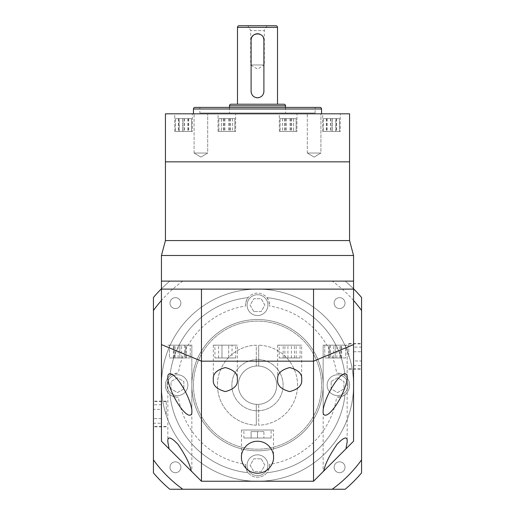 <?xml version="1.0" encoding="UTF-8"?>
<svg xmlns="http://www.w3.org/2000/svg" width="515" height="515" viewBox="0 0 515 515"><rect width="100%" height="100%" fill="white"/><g stroke="black" fill="none" stroke-linecap="round" stroke-linejoin="round"><path stroke-width="0.39" stroke-dasharray="2.58 1.93" d="M243.891 438.014L271.109 438.014L243.891 438.014L243.891 430.012L271.109 430.012L243.891 430.012M271.109 438.014L271.109 430.012M251.095 438.014L257.5 438.014L251.095 438.014L251.095 431.615L257.5 431.615L257.5 438.014L263.905 438.014L257.5 438.014L257.5 431.615L251.095 431.615L251.095 438.014M263.905 431.615L257.5 431.615L263.905 431.615L263.905 438.014L263.905 431.615M301.674 345.159L277.656 345.159L301.674 345.159L301.674 379.574M277.656 345.159L277.656 379.574M237.344 345.159L213.326 345.159L237.344 345.159L237.344 379.574M213.326 345.159L213.326 379.574M191.85 471.631L191.2 470.98L191.85 471.631L191.85 345.159L167.839 345.159L191.85 345.159L167.839 345.159L191.85 345.159L191.85 411.472M167.839 377.508L167.839 441.838M347.161 377.508L347.161 345.159L323.15 345.159L347.161 345.159L323.15 345.159L347.161 345.159L347.161 441.838M323.15 471.631L323.8 470.98L323.15 471.631L323.15 345.159L323.15 411.472M273.51 430.012L241.49 430.012L273.51 430.012L273.51 457.23M241.49 430.012L241.49 457.23M353.56 385.181A96.06 96.06 0 0 1 257.5 481.242A96.06 96.06 0 0 1 161.44 385.181A96.06 96.06 0 0 1 257.5 289.121A96.06 96.06 0 0 1 353.56 385.181A96.06 96.06 0 0 1 257.5 481.242A96.06 96.06 0 0 1 161.44 385.181A96.06 96.06 0 0 1 257.5 289.121A96.06 96.06 0 0 1 353.56 385.181L353.56 441.22L313.538 481.242L201.462 481.242L161.44 441.22L161.44 385.181A96.06 96.06 0 0 0 257.5 481.242A96.06 96.06 0 0 0 353.56 385.181A96.06 96.06 0 0 1 257.5 481.242A96.06 96.06 0 0 1 161.44 385.181A96.06 96.06 0 0 1 257.5 289.121A96.06 96.06 0 0 1 353.56 385.181A96.06 96.06 0 0 0 257.5 289.121A96.06 96.06 0 0 0 161.44 385.181A96.06 96.06 0 0 0 257.5 481.242A96.06 96.06 0 0 0 353.56 385.181A96.06 96.06 0 0 1 257.5 481.242A96.06 96.06 0 0 1 161.44 385.181A96.06 96.06 0 0 1 257.5 289.121A96.06 96.06 0 0 1 353.56 385.181A96.06 96.06 0 0 0 257.5 289.121A96.06 96.06 0 0 0 161.44 385.181L161.44 289.121L353.56 289.121L353.56 385.181M279.259 357.964L300.071 357.964L279.259 357.964L279.259 345.159L300.071 345.159L279.259 345.159M300.071 357.964L300.071 345.159M294.419 357.964L283.173 357.964L294.419 357.964L294.419 345.159L296.164 345.159L283.173 345.159L294.419 345.159M287.924 357.964L287.924 345.159M296.164 357.964L296.164 345.159M291.406 357.964L291.406 345.159M284.911 357.964L284.911 345.159M283.173 357.964L283.173 345.159M218.862 118.611L234.872 118.611L234.872 131.422L218.862 131.422L234.872 131.422L218.862 131.422L234.872 131.422L234.872 118.611L218.862 118.611L218.862 131.422L218.862 118.611L234.872 118.611L218.862 118.611M230.347 118.611L221.386 118.611L230.347 118.611L230.347 131.422L232.342 131.422L221.386 131.422L230.347 131.422M224.868 118.611L224.868 131.422M232.342 118.611L232.342 131.422M228.866 118.611L228.866 131.422M223.381 118.611L223.381 131.422M221.386 118.611L221.386 131.422M193.46 113.809L321.54 113.809L193.46 113.809M199.865 113.004L315.135 113.004L199.865 113.004L199.865 107.403L315.135 107.403L199.865 107.403M315.135 113.004L315.135 107.403M267.105 25.75L264.304 30.604L250.696 30.604L264.304 30.604L264.304 64.974L250.696 64.974L257.5 69.062L264.304 64.974L250.696 64.974L250.696 30.604L247.895 25.75L267.105 25.75L247.895 25.75M258.755 97.67A6.405 6.405 0 0 0 263.777 92.648M237.486 104.204L277.514 104.204L237.486 104.204M229.484 107.403L229.484 113.004L285.516 113.004L229.484 113.004M285.516 107.403L285.516 113.004M283.92 104.204L231.081 104.204M275.911 25.75L239.089 25.75M263.41 37.698A6.405 6.405 0 0 0 259.953 34.248M263.905 91.393L263.905 40.157M251.223 92.655A6.405 6.405 0 0 0 256.238 97.67M251.095 40.157L251.095 91.393M319.937 107.403L195.063 107.403M194.091 153.032L194.091 113.809L207.7 113.809L194.091 113.809L207.7 113.809L194.091 113.809L194.091 153.032L207.7 153.032L207.7 113.809L207.7 153.032L194.091 153.032L207.7 153.032L194.091 153.032L200.895 157.12L207.7 153.032L200.895 157.12L194.091 153.032M307.301 153.032L307.301 113.809L320.909 113.809L307.301 113.809L320.909 113.809L307.301 113.809L307.301 153.032L320.909 153.032L320.909 113.809L320.909 153.032L307.301 153.032L320.909 153.032L307.301 153.032L314.105 157.12L320.909 153.032L314.105 157.12L307.301 153.032M218.057 131.422L218.057 113.809L235.67 113.809L218.057 113.809L235.67 113.809L218.057 113.809L218.057 131.422L235.67 131.422L235.67 113.809L235.67 131.422L218.057 131.422M279.33 131.422L279.33 113.809L296.943 113.809L279.33 113.809L296.943 113.809L279.33 113.809L279.33 131.422L296.943 131.422L296.943 113.809L296.943 131.422L279.33 131.422M322.654 131.422L322.654 113.809L340.267 113.809L322.654 113.809L340.267 113.809L322.654 113.809L322.654 131.422L340.267 131.422L340.267 113.809L340.267 131.422L322.654 131.422M174.733 131.422L174.733 113.809L192.346 113.809L174.733 113.809L192.346 113.809L174.733 113.809L174.733 131.422L192.346 131.422L192.346 113.809L192.346 131.422L174.733 131.422M349.563 161.839L165.437 161.839L349.563 161.839M349.563 113.809L165.437 113.809M276.709 385.181A19.21 19.21 0 0 0 257.5 365.972A19.21 19.21 0 0 0 238.291 385.181A19.21 19.21 0 0 1 257.5 365.972A19.21 19.21 0 0 1 276.709 385.181A19.21 19.21 0 0 1 257.5 404.397A19.21 19.21 0 0 1 238.291 385.181A19.21 19.21 0 0 0 257.5 404.397A19.21 19.21 0 0 0 276.709 385.181A19.21 19.21 0 0 0 257.5 365.972A19.21 19.21 0 0 0 238.291 385.181A19.21 19.21 0 0 1 256.296 366.01L256.296 345.172A40.028 40.028 0 0 0 217.472 385.181A40.028 40.028 0 0 1 256.296 345.172L256.296 359.592A25.615 25.615 0 0 1 283.115 385.181A25.615 25.615 0 0 1 256.296 410.77A25.615 25.615 0 0 1 231.885 385.181A25.615 25.615 0 0 1 257.5 359.567A25.615 25.615 0 0 1 283.115 385.181A25.615 25.615 0 0 1 257.5 410.796A25.615 25.615 0 0 1 231.885 385.181A25.615 25.615 0 0 1 256.296 359.592L256.296 366.01A19.21 19.21 0 0 1 276.709 385.181A19.21 19.21 0 0 1 258.704 404.359L258.704 425.19A40.028 40.028 0 0 0 297.528 385.181A40.028 40.028 0 0 0 258.704 345.172A40.028 40.028 0 0 1 297.528 385.181A40.028 40.028 0 0 1 258.704 425.19L258.704 404.359A19.21 19.21 0 0 1 238.291 385.181A19.21 19.21 0 0 0 257.5 404.397A19.21 19.21 0 0 0 276.709 385.181M175.422 308.549A5.446 5.446 0 0 1 169.976 303.103A5.446 5.446 0 0 1 175.422 297.664A5.446 5.446 0 0 1 180.868 303.103A5.446 5.446 0 0 1 175.422 308.549A5.446 5.446 0 0 1 169.976 303.103A5.446 5.446 0 0 1 175.422 297.664A5.446 5.446 0 0 1 180.868 303.103A5.446 5.446 0 0 1 175.422 308.549M175.422 472.706A5.446 5.446 0 0 1 169.976 467.26A5.446 5.446 0 0 1 175.422 461.82A5.446 5.446 0 0 1 180.868 467.26A5.446 5.446 0 0 1 175.422 472.706A5.446 5.446 0 0 1 169.976 467.26A5.446 5.446 0 0 1 175.422 461.82A5.446 5.446 0 0 1 180.868 467.26A5.446 5.446 0 0 1 175.422 472.706M339.578 472.706A5.446 5.446 0 0 1 334.132 467.26A5.446 5.446 0 0 1 339.578 461.82A5.446 5.446 0 0 1 345.024 467.26A5.446 5.446 0 0 1 339.578 472.706A5.446 5.446 0 0 1 334.132 467.26A5.446 5.446 0 0 1 339.578 461.82A5.446 5.446 0 0 1 345.024 467.26A5.446 5.446 0 0 1 339.578 472.706M339.578 308.549A5.446 5.446 0 0 1 334.132 303.103A5.446 5.446 0 0 1 339.578 297.664A5.446 5.446 0 0 1 345.024 303.103A5.446 5.446 0 0 1 339.578 308.549A5.446 5.446 0 0 1 334.132 303.103A5.446 5.446 0 0 1 339.578 297.664A5.446 5.446 0 0 1 345.024 303.103A5.446 5.446 0 0 1 339.578 308.549M166.242 414.002L166.242 401.191L166.242 414.002M153.431 414.002L153.431 401.191L153.431 414.002M348.758 356.367L348.758 343.556L348.758 356.367M361.569 356.367L361.569 343.556L361.569 356.367M193.46 385.181A64.04 64.04 0 0 1 257.5 321.141A64.04 64.04 0 0 1 321.54 385.181A64.04 64.04 0 0 1 257.5 449.222A64.04 64.04 0 0 1 193.46 385.181A64.04 64.04 0 0 1 257.5 321.141A64.04 64.04 0 0 1 321.54 385.181A64.04 64.04 0 0 1 257.5 449.222A64.04 64.04 0 0 1 193.46 385.181M191.857 385.181A65.643 65.643 0 0 1 257.5 319.538A65.643 65.643 0 0 1 323.143 385.181A65.643 65.643 0 0 1 257.5 450.825A65.643 65.643 0 0 1 191.857 385.181A65.643 65.643 0 0 1 257.5 319.538A65.643 65.643 0 0 1 323.143 385.181A65.643 65.643 0 0 1 257.5 450.825A65.643 65.643 0 0 1 191.857 385.181M267.909 465.232A10.409 10.409 0 0 1 257.5 475.641A10.409 10.409 0 0 1 247.091 465.232A10.409 10.409 0 0 1 257.5 454.829A10.409 10.409 0 0 1 267.909 465.232A10.409 10.409 0 0 1 257.5 475.641A10.409 10.409 0 0 1 247.091 465.232A10.409 10.409 0 0 1 257.5 454.829A10.409 10.409 0 0 1 267.909 465.232M187.853 385.181A10.409 10.409 0 0 1 177.45 395.591A10.409 10.409 0 0 1 167.04 385.181A10.409 10.409 0 0 1 177.45 374.778A10.409 10.409 0 0 1 187.853 385.181A10.409 10.409 0 0 1 177.45 395.591A10.409 10.409 0 0 1 167.04 385.181A10.409 10.409 0 0 1 177.45 374.778A10.409 10.409 0 0 1 187.853 385.181M267.909 305.131A10.409 10.409 0 0 1 257.5 315.541A10.409 10.409 0 0 1 247.091 305.131A10.409 10.409 0 0 1 257.5 294.722A10.409 10.409 0 0 1 267.909 305.131A10.409 10.409 0 0 1 257.5 315.541A10.409 10.409 0 0 1 247.091 305.131A10.409 10.409 0 0 1 257.5 294.722A10.409 10.409 0 0 1 267.909 305.131M347.96 385.181A10.409 10.409 0 0 1 337.55 395.591A10.409 10.409 0 0 1 327.147 385.181A10.409 10.409 0 0 1 337.55 374.778A10.409 10.409 0 0 1 347.96 385.181A10.409 10.409 0 0 1 337.55 395.591A10.409 10.409 0 0 1 327.147 385.181A10.409 10.409 0 0 1 337.55 374.778A10.409 10.409 0 0 1 347.96 385.181M245.526 464.337L245.494 465.232A12.006 12.006 0 0 1 245.526 464.337A80.05 80.05 0 0 1 178.351 397.155A12.006 12.006 0 0 1 165.437 385.181A12.006 12.006 0 0 1 178.351 373.208C173.33 373.755 170.523 374.624 169.944 375.808A88.059 88.059 0 0 1 248.127 297.625A12.006 12.006 0 0 1 266.873 297.625A88.059 88.059 0 0 1 345.056 375.808C344.471 374.624 341.67 373.755 336.649 373.208A12.006 12.006 0 0 1 345.056 394.554A88.059 88.059 0 0 1 266.873 472.738A12.006 12.006 0 0 1 248.127 472.738A88.059 88.059 0 0 1 169.944 394.554C170.529 395.739 173.33 396.608 178.351 397.155M245.494 465.232C246.26 469.764 247.136 472.268 248.127 472.738A88.059 88.059 0 0 1 169.944 394.554A12.006 12.006 0 0 1 169.944 375.808A88.059 88.059 0 0 1 248.127 297.625C247.136 298.101 246.26 300.606 245.494 305.131A12.006 12.006 0 0 1 257.5 293.125A12.006 12.006 0 0 1 269.506 305.131C268.74 300.599 267.864 298.101 266.873 297.625A88.059 88.059 0 0 1 345.056 375.808A12.006 12.006 0 0 1 336.649 397.155C341.67 396.608 344.477 395.739 345.056 394.554A88.059 88.059 0 0 1 266.873 472.738C267.864 472.261 268.74 469.764 269.506 465.232A12.006 12.006 0 0 1 257.5 477.244A12.006 12.006 0 0 1 245.494 465.232M269.474 306.032L269.506 305.131A12.006 12.006 0 0 1 269.474 306.032A80.05 80.05 0 0 1 336.649 373.208M258.704 345.172L258.704 366.01L258.704 345.172M269.474 464.337A12.006 12.006 0 0 1 269.506 465.232L269.474 464.337A80.05 80.05 0 0 0 336.649 397.155M245.526 306.032A12.006 12.006 0 0 1 245.494 305.131L245.526 306.032A80.05 80.05 0 0 0 178.351 373.208M161.44 288.786A136.089 136.089 0 0 1 169.808 281.113L345.192 281.113A136.089 136.089 0 0 1 353.56 288.786M182.831 281.113A128.081 128.081 0 0 0 161.44 300.464M353.56 300.464A128.081 128.081 0 0 0 332.169 281.113M153.431 297.49A136.089 136.089 0 0 1 169.808 281.113L345.192 281.113A136.089 136.089 0 0 1 361.569 297.49L361.569 472.873A136.089 136.089 0 0 1 345.192 489.25L169.808 489.25A136.089 136.089 0 0 1 153.431 472.873L153.431 297.49M331.145 381.486L337.55 377.785L343.956 381.486L343.956 388.883L337.55 392.578L331.145 388.883L331.145 381.486L337.55 377.785L343.956 381.486L343.956 388.883L337.55 392.578L331.145 388.883L331.145 381.486M253.805 311.536L250.103 305.131L253.805 298.726L261.195 298.726L264.897 305.131L261.195 311.536L253.805 311.536L250.103 305.131L253.805 298.726L261.195 298.726L264.897 305.131L261.195 311.536L253.805 311.536M183.855 388.883L177.45 392.578L171.044 388.883L171.044 381.486L177.45 377.785L183.855 381.486L183.855 388.883L177.45 392.578L171.044 388.883L171.044 381.486L177.45 377.785L183.855 381.486L183.855 388.883M261.195 458.833L264.897 465.232L261.195 471.637L253.805 471.637L250.103 465.232L253.805 458.833L261.195 458.833L264.897 465.232L261.195 471.637L253.805 471.637L250.103 465.232L253.805 458.833L261.195 458.833M256.296 425.19A40.028 40.028 0 0 1 217.472 385.181A40.028 40.028 0 0 0 256.296 425.19L256.296 404.359L256.296 425.19M361.569 347.123L361.569 351.745L361.569 347.123L353.56 347.123L353.56 351.745L353.56 347.123M361.569 360.983L361.569 351.745L361.569 365.605L361.569 360.983L353.56 360.983L353.56 351.745L361.569 351.745L353.56 351.745L353.56 365.605L353.56 360.983L361.569 360.983M353.56 365.605L361.569 365.605M153.431 423.246L153.431 418.624L153.431 423.246L161.44 423.246L161.44 418.624L161.44 423.246M153.431 409.38L153.431 418.624L153.431 404.758L153.431 409.38L161.44 409.38L161.44 418.624L153.431 418.624L161.44 418.624L161.44 404.758L161.44 409.38L153.431 409.38M161.44 404.758L153.431 404.758M345.565 357.964L324.753 357.964L324.753 345.159L345.565 345.159L324.753 345.159L345.565 345.159L324.753 345.159L324.753 357.964L345.565 357.964L345.565 345.159L345.565 357.964L324.753 357.964L345.565 357.964M335.156 357.964L340.981 357.964L329.336 357.964L335.156 357.964L335.156 345.159L340.981 345.159L329.336 345.159L335.156 345.159L335.156 357.964M329.336 357.964L329.336 345.159L329.336 357.964M340.981 357.964L340.981 345.159L340.981 357.964M330.405 357.964L341.651 357.964L328.66 357.964L330.405 357.964L330.405 345.159L341.651 345.159L330.405 345.159M328.66 357.964L328.66 345.159M336.894 357.964L336.894 345.159M341.651 357.964L341.651 345.159M339.913 357.964L339.913 345.159M333.417 357.964L333.417 345.159M190.247 357.964L169.435 357.964L169.435 345.159L190.247 345.159L169.435 345.159L190.247 345.159L169.435 345.159L169.435 357.964L190.247 357.964L190.247 345.159L190.247 357.964L169.435 357.964L190.247 357.964M179.844 357.964L174.019 357.964L185.664 357.964L179.844 357.964L179.844 345.159L174.019 345.159L185.664 345.159L179.844 345.159L179.844 357.964M185.664 357.964L185.664 345.159L185.664 357.964M174.019 357.964L174.019 345.159L174.019 357.964M184.595 357.964L173.349 357.964L186.34 357.964L184.595 357.964L184.595 345.159L173.349 345.159L184.595 345.159M186.34 357.964L186.34 345.159M178.106 357.964L178.106 345.159M173.349 357.964L173.349 345.159M175.087 357.964L175.087 345.159M181.583 357.964L181.583 345.159M214.929 357.964L235.741 357.964L214.929 357.964L214.929 345.159L235.741 345.159L214.929 345.159M235.741 357.964L235.741 345.159M232.059 357.964L228.699 357.964L232.059 357.964L232.059 345.159L228.699 345.159L232.059 345.159M221.971 357.964L228.699 357.964L218.611 357.964L221.971 357.964L221.971 345.159L218.611 345.159L228.699 345.159L221.971 345.159L221.971 357.964M228.699 357.964L228.699 345.159L228.699 357.964M218.611 357.964L218.611 345.159M175.538 118.611L191.548 118.611L191.548 131.422L175.538 131.422L191.548 131.422L175.538 131.422L191.548 131.422L191.548 118.611L175.538 118.611L175.538 131.422L175.538 118.611L191.548 118.611L175.538 118.611M182.954 118.611L188.612 118.611L178.473 118.611L182.954 118.611L182.954 131.422L188.612 131.422L182.954 131.422M178.473 118.611L178.473 131.422M188.02 118.611L188.02 131.422M188.612 118.611L188.612 131.422M184.132 118.611L184.132 131.422M179.059 118.611L179.059 131.422M179.226 118.611L188.715 118.611L178.37 118.611L179.226 118.611L179.226 131.422L188.715 131.422L179.226 131.422M178.37 118.611L178.37 131.422M184.396 118.611L184.396 131.422M188.715 118.611L188.715 131.422M187.859 118.611L187.859 131.422M182.683 118.611L182.683 131.422M221.353 118.611L232.381 118.611L221.353 118.611L221.353 131.422L232.381 131.422L221.353 131.422M224.617 118.611L224.617 131.422M223.594 118.611L223.594 131.422M229.111 118.611L229.111 131.422M232.381 118.611L232.381 131.422M230.134 118.611L230.134 131.422M280.128 118.611L296.138 118.611L296.138 131.422L280.128 131.422L296.138 131.422L280.128 131.422L296.138 131.422L296.138 118.611L280.128 118.611L280.128 131.422L280.128 118.611L296.138 118.611L280.128 118.611M284.653 118.611L293.614 118.611L284.653 118.611L284.653 131.422L282.658 131.422L293.614 131.422L284.653 131.422M290.132 118.611L290.132 131.422M282.658 118.611L282.658 131.422M286.134 118.611L286.134 131.422M291.619 118.611L291.619 131.422M293.614 118.611L293.614 131.422M323.452 118.611L339.462 118.611L339.462 131.422L323.452 131.422L339.462 131.422L323.452 131.422L339.462 131.422L339.462 118.611L323.452 118.611L323.452 131.422L323.452 118.611L339.462 118.611L323.452 118.611M332.046 118.611L326.388 118.611L336.527 118.611L332.046 118.611L332.046 131.422L326.388 131.422L332.046 131.422M336.527 118.611L336.527 131.422M326.98 118.611L326.98 131.422M326.388 118.611L326.388 131.422M330.868 118.611L330.868 131.422M335.941 118.611L335.941 131.422M335.774 118.611L326.285 118.611L336.63 118.611L335.774 118.611L335.774 131.422L326.285 131.422L335.774 131.422M336.63 118.611L336.63 131.422M330.604 118.611L330.604 131.422M326.285 118.611L326.285 131.422M327.141 118.611L327.141 131.422M332.317 118.611L332.317 131.422M293.647 118.611L282.619 118.611L293.647 118.611L293.647 131.422L282.619 131.422L293.647 131.422M290.383 118.611L290.383 131.422M291.406 118.611L291.406 131.422M285.889 118.611L285.889 131.422M282.619 118.611L282.619 131.422M284.866 118.611L284.866 131.422M313.538 289.121L201.462 289.121M353.56 281.113L161.44 281.113L353.56 281.113M161.44 255.498L353.56 255.498M349.563 240.563L165.437 240.563M229.484 105.8L285.516 105.8M237.486 27.353L277.514 27.353M193.46 109.006L321.54 109.006M169.944 394.554A88.059 88.059 0 0 0 248.127 472.738M248.127 297.625A88.059 88.059 0 0 0 169.944 375.808M345.056 375.808A88.059 88.059 0 0 0 266.873 297.625M166.242 426.491L153.431 426.491M166.242 401.191L153.431 401.191M348.758 368.849L361.569 368.849M348.758 343.556L361.569 343.556M348.758 369.171L361.569 369.171M348.758 343.878L361.569 343.878M166.242 426.813L153.431 426.813M166.242 401.513L153.431 401.513"/><path stroke-width="0.77" d="M277.656 379.574C276.973 385.252 280.978 389.25 289.668 391.58C298.352 389.25 302.357 385.252 301.674 379.574C302.357 373.896 298.352 369.892 289.668 367.568C280.978 369.892 276.973 373.896 277.656 379.574M213.326 379.574C212.644 385.252 216.648 389.25 225.332 391.58C234.022 389.25 238.027 385.252 237.344 379.574C238.027 373.896 234.022 369.892 225.332 367.568C216.648 369.892 212.644 373.896 213.326 379.574M167.839 377.508C167.356 380.334 170.954 393.763 179.844 406.496C188.735 418.901 192.333 415.663 191.85 411.472C192.333 408.64 188.735 395.211 179.844 382.478C170.954 370.073 167.356 373.311 167.839 377.508L167.839 377.508M191.2 470.98C189.926 464.131 185.484 455.202 177.868 444.181C170.748 436.823 167.401 436.038 167.839 441.838L169.055 448.835L201.462 481.242L313.538 481.242L313.538 289.121L201.462 289.121L201.462 361.17L313.538 361.17L353.56 344.587L353.56 441.22L345.945 448.835L347.161 441.838C347.599 436.038 344.252 436.823 337.132 444.181C329.516 455.202 325.074 464.131 323.8 470.98L345.945 448.835M323.15 411.472L323.15 411.472C322.667 415.663 326.265 418.901 335.156 406.496C344.046 393.763 347.644 380.334 347.161 377.508C347.644 373.311 344.046 370.073 335.156 382.478C326.265 395.211 322.667 408.64 323.15 411.472M241.49 457.23C240.846 461.91 245.649 473.021 257.5 473.24C269.351 473.021 274.154 461.91 273.51 457.23C274.154 452.543 269.351 441.439 257.5 441.22C245.649 441.439 240.846 452.543 241.49 457.23M169.055 448.835L161.44 441.22L161.44 289.121L353.56 289.121L353.56 344.587M161.44 344.587L201.462 361.17L201.462 481.242M323.8 470.98L313.538 481.242M321.54 113.809L321.54 109.006A1.603 1.603 0 0 0 319.937 107.403L195.063 107.403A1.603 1.603 0 0 0 193.46 109.006L193.46 113.809M263.777 92.648A6.405 6.405 0 0 0 263.905 91.393C263.526 95.288 261.388 97.419 257.5 97.799A6.405 6.405 0 0 0 258.755 97.67M277.514 104.204L277.514 27.353A1.603 1.603 0 0 0 275.911 25.75L239.089 25.75A1.603 1.603 0 0 0 237.486 27.353L237.486 104.204M285.516 107.403L285.516 105.8A1.603 1.603 0 0 0 283.92 104.204L231.081 104.204A1.603 1.603 0 0 0 229.484 105.8L229.484 107.403M256.238 97.67A6.405 6.405 0 0 0 257.5 97.799C253.605 97.419 251.475 95.288 251.095 91.393L251.095 40.157C250.696 31.904 264.298 31.885 263.905 40.157L263.905 91.393M263.905 40.157A6.405 6.405 0 0 0 263.41 37.698M259.953 34.248A6.405 6.405 0 0 0 251.095 40.157M251.095 91.393A6.405 6.405 0 0 0 251.223 92.655M349.563 240.563L165.437 240.563L165.437 161.839L349.563 161.839L165.437 161.839L165.437 113.809L349.563 113.809L349.563 240.563L353.56 255.498L161.44 255.498L161.44 281.113L353.56 281.113L353.56 289.121M161.44 300.464A128.081 128.081 0 0 0 153.431 310.513L153.431 297.49A136.089 136.089 0 0 1 161.44 288.786M153.431 459.85A128.081 128.081 0 0 0 182.831 489.25L169.808 489.25A136.089 136.089 0 0 1 153.431 472.873L153.431 310.513M332.169 489.25A128.081 128.081 0 0 0 361.569 459.85L361.569 472.873A136.089 136.089 0 0 1 345.192 489.25L182.831 489.25M353.56 288.786A136.089 136.089 0 0 1 361.569 297.49L361.569 459.85M361.569 310.513A128.081 128.081 0 0 0 353.56 300.464M353.56 255.498L353.56 281.113L161.44 281.113L161.44 289.121M165.437 240.563L161.44 255.498M321.54 109.006L193.46 109.006M277.514 27.353L237.486 27.353M285.516 105.8L229.484 105.8"/></g></svg>
